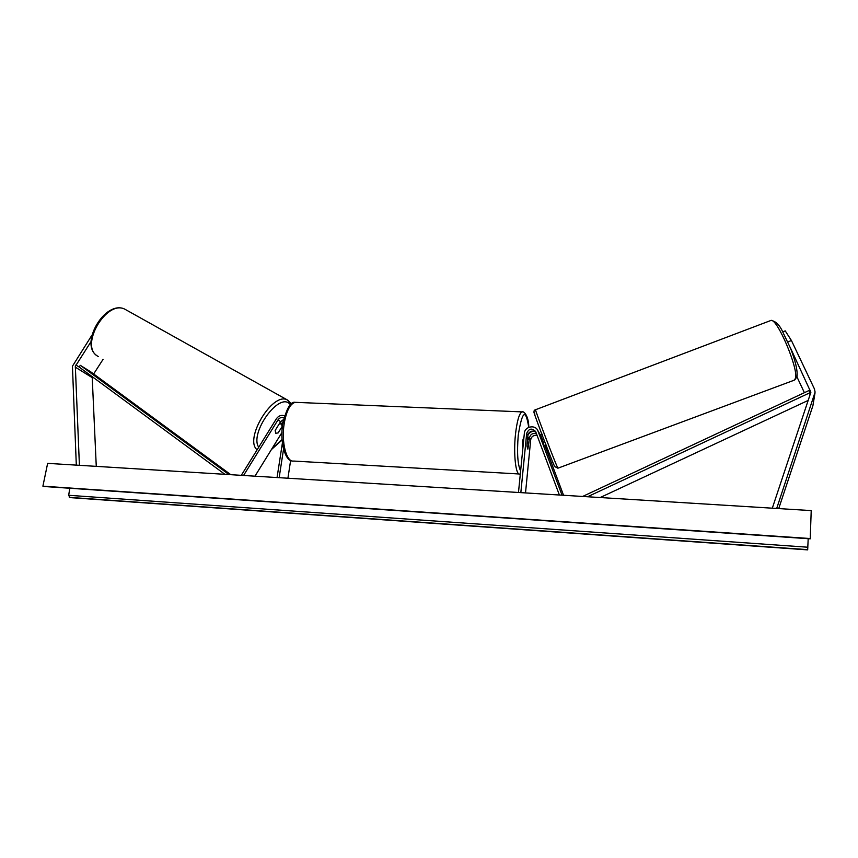<?xml version="1.0" encoding="UTF-8"?>
<svg xmlns="http://www.w3.org/2000/svg" width="858" height="858" viewBox="0 0 858 858"><rect width="100%" height="100%" fill="white"/><g stroke="black" fill="none" stroke-linecap="round" stroke-linejoin="round"><path stroke-width="1.29" d="M814.993 393.125L812.901 405.737L778.721 508.579M782.871 331.799L785.231 330.877L791.441 340.54L814.414 388.889L815.1 392.117L776.694 508.451M790.186 347.329L810.874 392.288L772.307 508.183M796.975 376.919L804.396 392.685M791.441 340.54L787.901 341.913M91.913 335.199L72.437 366.216L76.308 465.122M91.087 341.516L75.332 366.312L79.408 465.315M92.181 376.641L96.268 466.366M103.067 359.352L93.64 373.981M275.793 433.311L275.161 430.448L280.587 421.686L283.58 419.519M283.161 421.514L281.424 423.82M281.971 432.496L254.955 476.179M284.545 415.819C281.317 414.746 278.593 415.733 276.373 418.779L241.302 475.332M283.944 417.996C281.703 416.977 279.751 417.556 278.089 419.755L243.565 475.471M277.059 477.541L282.411 442.953M279.15 477.67L283.548 449.109M282.486 425.836L282.143 426.394M287.923 478.217L290.626 460.456M538.266 431.327L544.283 445.828M527.992 434.985C529.375 432.668 531.402 431.413 534.105 431.199M539.274 433.215L540.465 434.963M525.514 492.921L530.716 439.639C531.606 436.25 533.773 434.942 537.215 435.714M535.907 432.218C532.078 430.094 529.418 431.124 527.949 435.317L526.919 445.795L527.842 449.142L529.483 437.709C530.576 434.009 532.947 432.786 536.582 434.041M545.002 445.838L563.556 495.27M520.838 492.631L526.683 433.344C528.946 428.421 531.928 427.82 535.639 431.542L559.384 495.012M518.479 492.481L524.356 433.236C524.688 426.458 535.306 424.324 537.805 430.555L562.033 495.173M522.833 448.637L522.404 441.505L523.788 437.226M527.713 438.245L526.93 446.106L527.842 449.142L529.161 440.497L528.249 437.441L527.659 438.245M540.24 435.8L540.84 435.574L543.586 442.878L542.996 443.103M810.306 538.545L42.9 486.175L47.64 463.352L811.218 510.596L810.22 538.792M42.9 486.175L43.919 486.454M69.766 488.256L68.694 495.291L69.884 497.597L807.668 549.881L808.193 538.695M279.086 424.099L281.478 423.863L282.132 426.458L278.121 432.936L275.675 433.236M810.563 390.358L809.759 395.849L810.231 392.61L587.569 496.761M808.247 400.386L600.203 497.533M810.231 392.61L809.019 390.519L582.668 496.45M230.802 474.689L90.819 371.9L80.33 365.336L79.097 366.999L224.903 474.324M80.33 365.336L229 474.571M812.901 405.737L814.746 394.069M92.096 377.552L75.268 367.138M79.097 366.999L75.879 365.004M280.587 421.686L278.089 419.755M530.716 439.639L529.483 437.709M539.178 432.968L537.977 430.973M527.949 435.317L526.683 433.344M529.043 433.526L529.032 432.786M528.742 427.359C525.675 408.108 522.179 410.746 518.243 435.285C516.859 452.938 517.653 464.821 520.613 470.945M520.313 473.981L519.905 474.024C515.862 475.997 513.309 454.397 515.454 434.523C516.999 420.967 519.197 413.417 522.029 411.894L522.865 411.926M296.782 402.391L295.259 402.327C290.186 403.668 286.497 410.725 284.212 423.477C281.059 442.17 286.475 462.709 293.747 461.057L519.069 473.981M535.574 409.716L535.521 409.738C535.006 409.985 554.032 459.985 557.357 467.106L557.957 468.178L794.004 380.266L795.516 378.367C798.616 368.65 777.166 318.125 770.999 320.431L770.312 320.688M554.311 465.797C550.235 457.078 529.257 401.212 534.899 414.124M43.49 486.432L810.252 538.803M69.326 497.361L807.721 549.646M68.694 495.291L807.882 547.222M98.434 356.628L97.565 356.113C79.301 346.085 106.338 299.517 124.764 309.148L126.802 310.285M258.719 447.243C249.324 433.505 278.432 392.567 289.446 403.678L290.465 404.697M288.653 400.675L287.033 399.774C272.286 392.085 243.897 439.414 257.132 449.806M282.078 439.511L271.965 448.67M539.006 432.55L537.805 430.555M529.096 433.483L529.075 432.722M528.796 427.338C528.732 415.529 523.53 410.692 522.029 411.894L295.259 402.327C290.69 401.276 286.529 408.419 282.775 423.766C279.633 441.548 285.092 460.885 292.213 460.971M797.007 376.769L794.68 380.019M554.922 466.677L557.893 468.2M546.632 445.227L543.725 446.321M542.417 434.255L540.004 435.156M797.039 376.641C797.704 370.763 795.548 361.304 790.55 348.273L781.767 329.88C778.839 324.217 775.246 321.064 770.999 320.431L535.521 409.738C533.74 410.156 533.526 411.593 534.877 414.071M43.779 486.475L810.231 538.835M97.093 355.791C78.925 344.219 105.169 299.517 124.764 309.148L287.033 399.774L291.484 403.839M279.826 422.919L281.177 423.691M282.11 439.929L271.407 449.581"/></g></svg>
